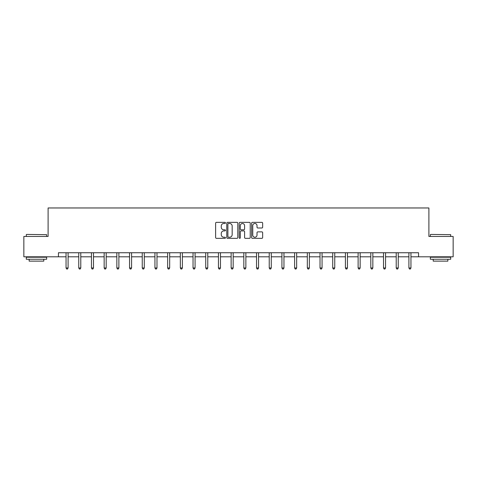 <?xml version="1.0" encoding="UTF-8"?>
<svg xmlns="http://www.w3.org/2000/svg" width="477" height="477" viewBox="0 0 477 477"><rect width="100%" height="100%" fill="white"/><g stroke="black" fill="none" stroke-linecap="round" stroke-linejoin="round"><path stroke-width="0.72" d="M225.478 222.92A0.56 0.56 0 0 0 224.917 222.36L216.427 222.36A0.799 0.799 0 0 0 215.628 223.158L215.628 237.54A0.799 0.799 0 0 0 216.427 238.339L224.917 238.339A0.56 0.56 0 0 0 225.478 237.784A0.56 0.56 0 0 0 224.917 237.224L223.82 237.224A2.558 2.558 0 0 1 221.262 234.666L221.262 233.468A2.558 2.558 0 0 1 223.82 230.91L224.917 230.91A0.56 0.56 0 0 0 225.478 230.349A0.56 0.56 0 0 0 224.917 229.795L223.82 229.795A2.558 2.558 0 0 1 221.262 227.237L221.262 226.038A2.558 2.558 0 0 1 223.82 223.48L224.917 223.48A0.56 0.56 0 0 0 225.478 222.92M261.849 227.994A0.799 0.799 0 0 0 262.648 227.195L262.648 223.158A0.799 0.799 0 0 0 261.849 222.36L252.422 222.36A0.799 0.799 0 0 0 251.623 223.158L251.623 237.54A0.799 0.799 0 0 0 252.422 238.339L261.849 238.339A0.799 0.799 0 0 0 262.648 237.54L262.648 232.669A0.799 0.799 0 0 0 261.849 231.87L257.818 231.87A0.799 0.799 0 0 0 257.02 232.669L257.02 235.083A2.135 2.135 0 0 1 254.879 237.224A2.135 2.135 0 0 1 252.744 235.083L252.744 225.615A2.135 2.135 0 0 1 254.879 223.48A2.135 2.135 0 0 1 257.02 225.615L257.02 227.195A0.799 0.799 0 0 0 257.818 227.994L261.849 227.994M58.444 256.805L23.85 256.805L23.85 236.455L48.105 236.455L48.105 207.966L428.895 207.966L428.895 236.455L453.15 236.455L453.15 256.805L418.556 256.805L418.556 252.738L58.444 252.738L58.444 256.805L66.053 256.805M237.802 223.158A0.799 0.799 0 0 0 237.003 222.36L227.577 222.36A0.799 0.799 0 0 0 226.778 223.158L226.778 237.54A0.799 0.799 0 0 0 227.577 238.339L237.003 238.339A0.799 0.799 0 0 0 237.802 237.54L237.802 223.158M239.997 222.36L249.423 222.36A0.799 0.799 0 0 1 250.222 223.158L250.222 237.54A0.799 0.799 0 0 1 249.423 238.339L245.393 238.339A0.799 0.799 0 0 1 244.594 237.54L244.594 231.709A0.799 0.799 0 0 0 243.795 230.91L241.118 230.91A0.799 0.799 0 0 0 240.319 231.709L240.319 237.784A0.56 0.56 0 0 1 239.758 238.339A0.56 0.56 0 0 1 239.198 237.784L239.198 223.158A0.799 0.799 0 0 1 239.997 222.36M68.092 256.805L78.753 256.805M80.786 256.805L91.453 256.805M93.486 256.805L104.153 256.805M106.186 256.805L116.847 256.805M118.886 256.805L129.547 256.805M131.58 256.805L142.247 256.805M144.281 256.805L154.942 256.805M156.981 256.805L167.642 256.805M169.675 256.805L180.342 256.805M182.375 256.805L193.036 256.805M195.075 256.805L205.736 256.805M207.769 256.805L218.436 256.805M220.469 256.805L231.136 256.805M233.17 256.805L243.83 256.805M245.864 256.805L256.531 256.805M258.564 256.805L269.231 256.805M271.264 256.805L281.925 256.805M283.964 256.805L294.625 256.805M296.658 256.805L307.325 256.805M309.358 256.805L320.019 256.805M322.058 256.805L332.719 256.805M334.753 256.805L345.42 256.805M347.453 256.805L358.114 256.805M360.153 256.805L370.814 256.805M372.847 256.805L383.514 256.805M385.547 256.805L396.214 256.805M398.247 256.805L408.908 256.805M410.947 256.805L418.556 256.805M228.453 223.48A0.56 0.56 0 0 0 227.893 224.041L227.893 236.664A0.56 0.56 0 0 0 228.453 237.224L229.61 237.224A2.558 2.558 0 0 0 232.168 234.666L232.168 226.038A2.558 2.558 0 0 0 229.61 223.48L228.453 223.48M244.594 225.657A2.135 2.135 0 0 0 242.453 223.522A2.135 2.135 0 0 0 240.319 225.657L240.319 228.996A0.799 0.799 0 0 0 241.118 229.795L243.795 229.795A0.799 0.799 0 0 0 244.594 228.996L244.594 225.657M68.199 252.738L68.151 252.858A0.817 0.817 0 0 0 68.092 253.162L68.092 267.973L66.053 267.973L66.053 253.162A0.817 0.817 0 0 0 65.999 252.858L65.951 252.738M68.092 267.973L67.478 269.034L66.667 269.034L66.053 267.973M26.539 234.422L46.645 234.666L26.539 234.422M36.467 259.25L26.295 259.25L26.295 257.216L46.645 257.216L46.645 259.25L36.467 259.25M43.795 259.25L43.795 261.122L29.139 261.122L29.139 259.25M430.6 234.422L450.705 234.666L430.6 234.422M440.533 259.25L430.355 259.25L430.355 257.216L450.705 257.216L450.705 259.25L440.533 259.25M447.861 259.25L447.861 261.122L433.205 261.122L433.205 259.25M80.893 252.738L80.846 252.858A0.817 0.817 0 0 0 80.786 253.162L80.786 267.973L78.753 267.973L78.753 253.162A0.817 0.817 0 0 0 78.693 252.858L78.645 252.738M80.786 267.973L80.178 269.034L79.367 269.034L78.753 267.973M93.593 252.738L93.546 252.858A0.817 0.817 0 0 0 93.486 253.162L93.486 267.973L91.453 267.973L91.453 253.162A0.817 0.817 0 0 0 91.393 252.858L91.345 252.738M93.486 267.973L92.878 269.034L92.061 269.034L91.453 267.973M106.293 252.738L106.246 252.858A0.817 0.817 0 0 0 106.186 253.162L106.186 267.973L104.153 267.973L104.153 253.162A0.817 0.817 0 0 0 104.093 252.858L104.046 252.738M106.186 267.973L105.572 269.034L104.761 269.034L104.153 267.973M118.988 252.738L118.94 252.858A0.817 0.817 0 0 0 118.886 253.162L118.886 267.973L116.847 267.973L116.847 253.162A0.817 0.817 0 0 0 116.787 252.858L116.74 252.738M118.886 267.973L118.272 269.034L117.461 269.034L116.847 267.973M131.688 252.738L131.64 252.858A0.817 0.817 0 0 0 131.58 253.162L131.58 267.973L129.547 267.973L129.547 253.162A0.817 0.817 0 0 0 129.488 252.858L129.44 252.738M131.58 267.973L130.972 269.034L130.155 269.034L129.547 267.973M144.388 252.738L144.34 252.858A0.817 0.817 0 0 0 144.281 253.162L144.281 267.973L142.247 267.973L142.247 253.162A0.817 0.817 0 0 0 142.188 252.858L142.14 252.738M144.281 267.973L143.672 269.034L142.856 269.034L142.247 267.973M157.088 252.738L157.04 252.858A0.817 0.817 0 0 0 156.981 253.162L156.981 267.973L154.942 267.973L154.942 253.162A0.817 0.817 0 0 0 154.882 252.858L154.834 252.738M156.981 267.973L156.367 269.034L155.556 269.034L154.942 267.973M169.782 252.738L169.734 252.858A0.817 0.817 0 0 0 169.675 253.162L169.675 267.973L167.642 267.973L167.642 253.162A0.817 0.817 0 0 0 167.582 252.858L167.534 252.738M169.675 267.973L169.067 269.034L168.25 269.034L167.642 267.973M182.482 252.738L182.435 252.858A0.817 0.817 0 0 0 182.375 253.162L182.375 267.973L180.342 267.973L180.342 253.162A0.817 0.817 0 0 0 180.282 252.858L180.234 252.738M182.375 267.973L181.767 269.034L180.95 269.034L180.342 267.973M195.182 252.738L195.135 252.858A0.817 0.817 0 0 0 195.075 253.162L195.075 267.973L193.036 267.973L193.036 253.162A0.817 0.817 0 0 0 192.982 252.858L192.929 252.738M195.075 267.973L194.461 269.034L193.65 269.034L193.036 267.973M207.877 252.738L207.829 252.858A0.817 0.817 0 0 0 207.769 253.162L207.769 267.973L205.736 267.973L205.736 253.162A0.817 0.817 0 0 0 205.676 252.858L205.629 252.738M207.769 267.973L207.161 269.034L206.35 269.034L205.736 267.973M220.577 252.738L220.529 252.858A0.817 0.817 0 0 0 220.469 253.162L220.469 267.973L218.436 267.973L218.436 253.162A0.817 0.817 0 0 0 218.377 252.858L218.329 252.738M220.469 267.973L219.861 269.034L219.044 269.034L218.436 267.973M233.277 252.738L233.229 252.858A0.817 0.817 0 0 0 233.17 253.162L233.17 267.973L231.136 267.973L231.136 253.162A0.817 0.817 0 0 0 231.077 252.858L231.029 252.738M233.17 267.973L232.555 269.034L231.744 269.034L231.136 267.973M245.971 252.738L245.923 252.858A0.817 0.817 0 0 0 245.864 253.162L245.864 267.973L243.83 267.973L243.83 253.162A0.817 0.817 0 0 0 243.771 252.858L243.723 252.738M245.864 267.973L245.256 269.034L244.445 269.034L243.83 267.973M258.671 252.738L258.623 252.858A0.817 0.817 0 0 0 258.564 253.162L258.564 267.973L256.531 267.973L256.531 253.162A0.817 0.817 0 0 0 256.471 252.858L256.423 252.738M258.564 267.973L257.956 269.034L257.139 269.034L256.531 267.973M271.371 252.738L271.324 252.858A0.817 0.817 0 0 0 271.264 253.162L271.264 267.973L269.231 267.973L269.231 253.162A0.817 0.817 0 0 0 269.171 252.858L269.123 252.738M271.264 267.973L270.65 269.034L269.839 269.034L269.231 267.973M284.071 252.738L284.018 252.858A0.817 0.817 0 0 0 283.964 253.162L283.964 267.973L281.925 267.973L281.925 253.162A0.817 0.817 0 0 0 281.865 252.858L281.818 252.738M283.964 267.973L283.35 269.034L282.539 269.034L281.925 267.973M296.766 252.738L296.718 252.858A0.817 0.817 0 0 0 296.658 253.162L296.658 267.973L294.625 267.973L294.625 253.162A0.817 0.817 0 0 0 294.565 252.858L294.518 252.738M296.658 267.973L296.05 269.034L295.233 269.034L294.625 267.973M309.466 252.738L309.418 252.858A0.817 0.817 0 0 0 309.358 253.162L309.358 267.973L307.325 267.973L307.325 253.162A0.817 0.817 0 0 0 307.266 252.858L307.218 252.738M309.358 267.973L308.75 269.034L307.933 269.034L307.325 267.973M322.166 252.738L322.118 252.858A0.817 0.817 0 0 0 322.058 253.162L322.058 267.973L320.019 267.973L320.019 253.162A0.817 0.817 0 0 0 319.96 252.858L319.912 252.738M322.058 267.973L321.444 269.034L320.633 269.034L320.019 267.973M334.86 252.738L334.812 252.858A0.817 0.817 0 0 0 334.753 253.162L334.753 267.973L332.719 267.973L332.719 253.162A0.817 0.817 0 0 0 332.66 252.858L332.612 252.738M334.753 267.973L334.144 269.034L333.328 269.034L332.719 267.973M347.56 252.738L347.512 252.858A0.817 0.817 0 0 0 347.453 253.162L347.453 267.973L345.42 267.973L345.42 253.162A0.817 0.817 0 0 0 345.36 252.858L345.312 252.738M347.453 267.973L346.845 269.034L346.028 269.034L345.42 267.973M360.26 252.738L360.213 252.858A0.817 0.817 0 0 0 360.153 253.162L360.153 267.973L358.114 267.973L358.114 253.162A0.817 0.817 0 0 0 358.06 252.858L358.012 252.738M360.153 267.973L359.539 269.034L358.728 269.034L358.114 267.973M372.954 252.738L372.907 252.858A0.817 0.817 0 0 0 372.847 253.162L372.847 267.973L370.814 267.973L370.814 253.162A0.817 0.817 0 0 0 370.754 252.858L370.707 252.738M372.847 267.973L372.239 269.034L371.428 269.034L370.814 267.973M385.654 252.738L385.607 252.858A0.817 0.817 0 0 0 385.547 253.162L385.547 267.973L383.514 267.973L383.514 253.162A0.817 0.817 0 0 0 383.454 252.858L383.407 252.738M385.547 267.973L384.939 269.034L384.122 269.034L383.514 267.973M398.355 252.738L398.307 252.858A0.817 0.817 0 0 0 398.247 253.162L398.247 267.973L396.214 267.973L396.214 253.162A0.817 0.817 0 0 0 396.154 252.858L396.107 252.738M398.247 267.973L397.633 269.034L396.822 269.034L396.214 267.973M411.049 252.738L411.001 252.858A0.817 0.817 0 0 0 410.947 253.162L410.947 267.973L408.908 267.973L408.908 253.162A0.817 0.817 0 0 0 408.849 252.858L408.801 252.738M410.947 267.973L410.333 269.034L409.522 269.034L408.908 267.973M26.295 236.455L26.295 234.666M30.933 257.216L30.933 256.805M42 257.216L42 256.805M46.645 236.455L46.645 234.666M430.355 236.455L430.355 234.666M435 257.216L435 256.805M446.067 257.216L446.067 256.805M450.705 236.455L450.705 234.666"/></g></svg>
